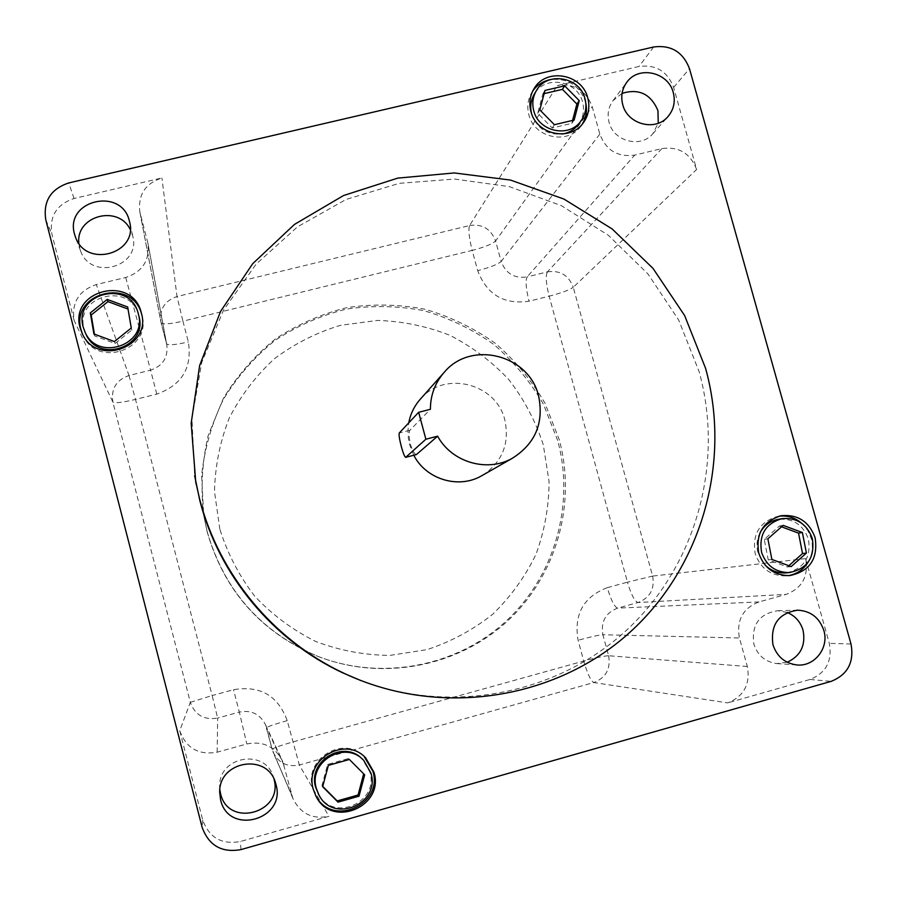 <?xml version="1.0" encoding="UTF-8"?>
<svg xmlns="http://www.w3.org/2000/svg" width="897" height="897" viewBox="0 0 897 897"><rect width="100%" height="100%" fill="white"/><g stroke="black" fill="none" stroke-linecap="round" stroke-linejoin="round"><path stroke-width="0.67" stroke-dasharray="4.49 3.36" d="M786.624 572.835C803.981 568.586 811.247 557.329 808.421 539.063C803.084 524.7 793.049 518.118 778.282 519.341M760.051 532.728C756.844 539.108 756.16 545.813 758.01 552.855L765.063 565.032M578.744 124.055C583.319 117.44 584.597 110.14 582.579 102.157C577.567 80.281 544.771 74.743 534.332 94.095M531.484 113.302L531.697 114.132C537.079 128.574 547.372 135.189 562.576 134.001M138.833 315.89L138.743 315.52C130.827 281.31 74.07 295.348 84.15 329.199L85.518 333.224M319.029 795.146C334.312 822.392 379.308 801.806 369.9 772.082L362.41 759.165M778.977 516.201L777.576 516.414C759.512 521.875 752.056 534.276 755.196 553.628C760.454 568.44 770.68 575.874 785.884 575.93L788.239 575.661M807.95 562.475C812.368 554.963 813.456 546.912 811.213 538.301L807.592 530.127L801.817 523.343M532.74 91.068L531.719 92.649C527.784 99.533 526.831 106.922 528.86 114.794C534.186 138.026 568.216 145.224 581.054 125.939L582.299 124.1M585.797 103.144L585.393 101.496C579.249 85.226 567.61 77.916 550.478 79.575M82.546 334.222L83.253 335.77C97.672 368.611 152.456 349.124 141.861 315.15L141.659 314.41M364.16 756.496C343.349 734.8 303.567 759.109 312.649 788.216L316.069 796.379M787.286 612.494L777.777 610.711C759.277 613.649 751.294 624.761 753.85 644.068C757.64 655.46 765.287 661.964 776.791 663.578L787.207 662.233M622.081 93.366L613.043 100.61C608.379 107.068 607.045 114.289 609.052 122.261C613.548 141.39 640.705 148.521 652.769 133.81L658.252 123.225M78.869 243.356L80.539 250.812C90.799 281.254 141.367 266.768 132.722 236.046L130.233 229.486M274.011 779.123L273.439 777.105C265.546 748.042 218.532 756.093 219.664 786.467L219.843 789.786M413.809 455.25L409.637 444.677L408.393 438.498L407.956 430.661L408.752 422.868M420.816 398.627C444.99 370.226 496.49 383.546 504.854 420.099C509.709 443.253 502.499 461.518 483.203 474.894M416.286 454.611C414.627 454.286 412.631 450.765 410.299 444.049C408.92 436.536 408.785 431.939 409.907 430.257L430.392 409.29M360.65 680.475C451.965 715.301 558.405 693.908 627.631 629.234C696.812 564.381 724.271 462.314 699.133 371.683L678.726 320.139L647.993 273.977L608.312 235.249L561.41 205.693L509.361 186.643L454.465 179.041L399.187 183.347L346.04 199.47L297.535 226.818L256.004 264.267L223.521 310.149L201.769 362.377L191.936 418.451L194.627 475.668M207.129 531.439L203.597 514.71C200.592 487.867 202.15 461.361 208.261 435.202L223.375 398.358C237.301 375.574 254.58 355.817 275.222 339.1C297.356 324.512 321.249 314.017 346.904 307.626C373.017 303.769 399.03 304.296 424.931 309.23C450.238 316.63 473.627 327.943 495.122 343.181C515.069 360.392 531.674 380.384 544.939 403.134L559.235 439.631C576.704 503.879 556.42 576.065 507.018 621.509C457.582 666.83 382.492 681.316 318.67 656.649C261.532 632.721 224.351 590.977 207.129 531.439M74.148 320.532L51.891 234.095C49.223 216.267 56.601 204.404 74.047 198.495L161.886 177.976C145.37 183.414 138.003 194.66 139.797 211.692L147.994 243.547C149.743 260.579 142.32 271.881 125.737 277.476L96.293 284.551C78.824 290.594 71.446 302.581 74.148 320.532L112.865 402.08L190.332 702.329L179.736 730.707L202.744 820.093C209.236 837.708 221.738 844.851 240.261 841.532L328.93 816.304L299.34 764.995L593.814 682.55L727.669 702.889C743.916 696.386 750.475 684.254 747.324 666.482L739.431 637.98C736.325 620.264 742.839 608.244 758.974 601.932L786.288 594.352C802.31 588.062 808.746 576.154 805.584 558.618L829.31 643.362C832.494 660.999 826.07 673.03 810.036 679.455L727.669 702.889M805.584 558.618L652.624 576.087L573.273 287.275L696.621 169.488L673.636 87.424C667.39 71.278 655.842 64.304 638.989 66.49L557.261 85.585L469.613 225.517L177.012 296.537L161.886 177.976M696.621 169.488C690.342 153.264 678.771 146.289 661.896 148.588L634.74 155.114C617.753 157.412 606.125 150.416 599.835 134.124L592.222 106.631C585.965 90.384 574.315 83.365 557.261 85.585M179.736 730.707C186.195 748.233 198.663 755.386 217.164 752.191L246.821 743.961C263.09 740.787 275.02 746.517 282.611 761.149L292.893 798.476C300.36 813.635 312.369 819.578 328.93 816.304M364.675 774.851L348.485 758.548L327.618 764.401L321.945 785.604L322.651 786.703M327.618 764.401L328.369 765.354M348.485 758.548L349.382 759.467M321.945 785.604L322.741 786.4M781.511 526.797L779.426 526.023L764.255 539.377L768.236 559.874L787.398 566.971L788.822 565.704M787.398 566.971L791.176 566.579M768.236 559.874L771.88 559.436M764.255 539.377L767.877 538.805M779.426 526.023L783.137 525.362M544.12 93.636L542.842 93.938L537.718 113.269L552.227 127.991L571.815 123.349L572.578 120.411M571.815 123.349L574.136 120.052M552.227 127.991L554.413 124.717M537.718 113.269L539.815 109.894M542.842 93.938L544.972 90.44M94.443 334.177L94.746 335.96L115.108 343.473L131.859 330.04L128.024 309.05M128.293 309.14L127.666 306.987M131.859 330.04L131.265 328.022M115.108 343.473L114.401 341.544M94.746 335.96L93.893 333.976M557.654 440.494L543.425 404.166C530.228 381.517 513.701 361.626 493.843 344.493C472.45 329.334 449.162 318.065 423.978 310.71C398.19 305.799 372.3 305.272 346.298 309.117C320.778 315.475 296.997 325.925 274.953 340.456C254.412 357.096 237.212 376.751 223.353 399.434C211.77 423.406 204.527 448.713 201.634 475.343L203.675 515.237L207.185 531.887C224.328 591.145 261.33 632.688 318.188 656.503C381.718 681.047 456.45 666.639 505.673 621.52C554.839 576.3 575.033 504.439 557.654 440.494M219.866 529.264L214.495 491.657C215.078 466.16 219.989 441.616 229.262 418.013C240.856 395.521 255.914 375.765 274.437 358.722C294.564 343.663 316.619 332.529 340.591 325.297L377.48 320.431C402.461 321.193 426.58 326.149 449.823 335.287C472.046 346.679 491.724 361.457 508.846 379.644C524.095 399.412 535.587 421.164 543.324 444.901L549.076 481.588C548.953 506.57 544.591 530.8 536.002 554.29C525.093 576.816 510.64 596.83 492.621 614.333C472.898 629.941 451.034 641.703 427.017 649.63L389.758 655.415C364.317 655.158 339.638 650.516 315.722 641.49C292.803 630.064 272.531 615.028 254.905 596.393C239.252 576.065 227.569 553.684 219.866 529.264M284.035 765.354L266.532 727.747L272.161 749.354C273.204 748.053 280.088 745.586 292.803 741.965L583.734 661.044L578.083 640.245C573.721 614.355 583.465 596.83 607.303 587.658C610.98 600.149 614.423 606.977 617.618 608.132L638.014 602.526L786.288 594.352M291.76 794.989L272.991 751.91C278.44 762.988 287.219 767.35 299.34 764.995L287.231 720.639C277.947 695.523 260.052 685.218 233.534 689.703L212.141 695.545L135.503 399.423L156.807 394.108C181.889 385.138 192.395 367.748 188.348 341.925L182.921 321.171L472.192 250.398L477.697 270.659C490.121 267.407 497.936 264.335 501.165 261.453L495.593 240.99L592.222 106.631M607.303 587.658L627.463 582.153L549.155 296.189L529.073 301.201C503.979 304.834 486.858 294.653 477.697 270.659M202.744 820.093L202.139 827.359M241.058 849.582L240.261 841.532M74.047 198.495L68.755 182.932M45.781 219.776L51.891 234.095M673.636 87.424L689.479 68.665M653.644 46.98L638.989 66.49M810.036 679.455L831.104 681.372M851.006 643.99L829.31 643.362M758.974 601.932L617.618 608.132C605.576 612.797 600.665 621.666 602.885 634.74L739.431 637.98M747.324 666.482L608.615 655.752L602.885 634.74C598.893 635.02 590.63 636.848 578.083 640.245M599.835 134.124L501.165 261.453C505.796 273.574 514.441 278.72 527.122 276.904L634.74 155.114M661.896 148.588L547.428 271.869L527.122 276.904C525.283 280.615 525.934 288.711 529.073 301.201M125.737 277.476L150.561 370.169L129.011 375.518L96.293 284.551M140.156 213.273L161.09 322.741L166.562 343.786L147.601 241.82M217.164 752.191L217.657 718.037L239.32 712.083L246.821 743.961M409.907 430.257L399.277 432.982M469.613 225.517C482.328 223.745 490.995 228.903 495.593 240.99C492.408 244.018 484.604 247.146 472.192 250.398C469.041 237.884 468.178 229.587 469.613 225.517M139.797 211.692L160.821 321.563C159.487 308.994 164.891 300.652 177.012 296.537L182.921 321.171C170.206 324.064 162.94 324.602 161.101 322.785L166.573 343.82C168.378 345.491 175.633 344.863 188.348 341.925M547.428 271.869C560.042 270.064 568.664 275.2 573.273 287.275C569.561 289.966 561.522 292.938 549.155 296.189C546.026 283.71 545.454 275.614 547.428 271.869M166.562 343.786L166.853 345.053L166.562 343.786M156.807 394.108L150.561 370.169C162.716 365.987 168.154 357.611 166.853 345.053L147.994 243.547M652.624 576.087C654.866 589.06 650 597.873 638.014 602.526C634.672 601.416 631.163 594.621 627.463 582.153L652.624 576.087M129.011 375.518L135.503 399.423C122.508 402.495 114.962 403.381 112.865 402.08C110.858 388.894 116.24 380.036 129.011 375.518M190.332 702.329L212.141 695.545L217.657 718.037C204.157 720.347 195.053 715.111 190.332 702.329M608.615 655.752C610.857 668.848 605.923 677.784 593.814 682.55C590.764 680.857 587.412 673.681 583.734 661.044C596.281 657.647 604.578 655.886 608.615 655.752M287.231 720.639C274.516 724.227 267.62 726.592 266.532 727.736L265.49 724.675C259.939 713.99 251.216 709.785 239.32 712.083L233.534 689.703M781.993 518.645L781.164 518.802M138.194 313.401L138.743 315.52M363.778 760.465L362.792 759.546M785.884 575.93L789.652 575.605M581.054 125.939L583.442 122.654M83.253 335.77L82.322 333.774M315.228 794.877L315.901 796.043M776.791 663.578L796.704 664.935M652.769 133.81L667.94 116.61M132.722 236.046L129.706 222.422M80.539 250.812L75.483 237.111M444.733 371.728L443.477 373.141M203.597 514.71L207.185 531.887C224.328 591.145 261.33 632.688 318.188 656.503L318.67 656.649M219.664 786.467L219.698 792.466M273.439 777.105L274.863 781.074M613.043 100.61L626.846 82.221M777.777 610.711L796.783 610.207M292.893 798.476L272.161 749.354L265.49 724.675L282.611 761.149M141.838 315.038L141.524 313.771M531.719 92.649L533.782 89.139M777.576 516.414L780.356 515.876"/><path stroke-width="1.35" d="M812.323 538.492C806.952 524.027 796.85 517.412 781.993 518.645C765.545 523.534 758.739 534.769 761.587 552.373C766.386 565.85 775.692 572.578 789.528 572.566C807.535 568.687 815.126 557.329 812.323 538.492M781.164 518.802L778.282 519.341C770.198 520.933 764.121 525.395 760.051 532.728M584.967 98.715C579.922 76.705 546.912 71.11 536.406 90.597C532.796 96.854 531.91 103.57 533.76 110.757C538.592 131.848 569.539 138.329 581.11 120.759C585.719 114.098 587.008 106.754 584.967 98.715M536.406 90.597L534.332 94.095C530.889 100.027 529.936 106.429 531.484 113.302M138.295 313.771L138.194 313.401C130.222 278.967 73.083 293.084 83.219 327.17L85.058 332.193C97.885 362.22 147.915 344.717 138.295 313.771M370.943 773.091L363.778 760.465C345.3 739.677 307.94 761.587 316.349 788.485L318.895 794.899C333.123 824.04 380.664 803.925 370.943 773.091M362.41 759.165C343.854 739.094 307.413 760.925 315.677 787.364L319.029 795.146M758.761 553.146C764.053 568.059 774.346 575.549 789.652 575.605C809.756 571.367 818.243 558.741 815.126 537.729C809.128 521.594 797.848 514.25 781.276 515.697C763.1 521.191 755.599 533.67 758.761 553.146M788.239 575.661C796.693 574.17 803.264 569.774 807.95 562.475M530.901 111.43C536.271 134.808 570.514 142.051 583.442 122.654C588.623 115.242 590.069 107.035 587.793 98.053C582.187 73.532 545.376 67.387 533.782 89.139C529.824 96.069 528.86 103.503 530.901 111.43M582.299 124.1C586.145 117.653 587.311 110.667 585.797 103.144M80.147 327.921L82.322 333.774C96.842 366.851 151.997 347.229 141.334 313.031L141.311 312.918C132.79 274.392 68.856 289.843 80.147 327.921M141.659 314.41C132.498 276.725 69.955 292.534 81.089 329.95L82.546 334.222M313.3 789.349L315.901 796.043C331.352 828.929 384.847 806.762 373.959 772.239L365.662 757.875C344.953 735.293 304.049 759.692 313.3 789.349M316.069 796.379C332.664 827.258 383.445 804.564 372.905 771.229L364.16 756.496M772.956 644.73C776.892 656.526 784.808 663.253 796.704 664.935C814.353 667.043 829.344 647.892 823.838 630.434C819.421 617.663 810.697 610.913 797.668 610.184C778.529 613.223 770.299 624.738 772.956 644.73M787.207 662.233C800.629 655.976 805.91 645.324 803.062 630.266C800.472 621.823 795.213 615.891 787.286 612.494M622.731 104.613C627.395 124.391 655.483 131.803 667.94 116.61C673.759 109.692 675.542 101.709 673.288 92.66C668.456 72.085 638.574 65.313 626.846 82.221C622.013 88.904 620.646 96.36 622.731 104.613M658.252 123.225L657.949 110.656C650.908 94.017 638.944 88.254 622.081 93.366M74.529 234.151L75.483 237.111C86.112 268.651 138.542 253.694 129.583 221.862L129.415 221.189C121.891 186.677 64.393 200.065 74.529 234.151M220.606 799.911C228.556 836.038 286.603 819.533 275.94 784.359L275.469 782.722C267.272 752.583 218.52 760.936 219.698 792.466L220.606 799.911M219.843 789.786L220.55 793.643C228.118 828.2 283.676 812.929 274.011 779.123M538.57 395.857C529.174 355.033 471.699 340.064 444.733 371.728C435.236 382.346 430.448 394.859 430.392 409.29L418.652 412.295L425.873 439.216L437.624 436.177C451.561 462.146 486.869 472.641 512.03 458.457C535.285 443.869 544.131 423.003 538.57 395.857M408.752 422.868C410.512 413.618 414.537 405.545 420.816 398.627L443.477 373.141M705.569 368.275L684.624 315.542L653.005 268.394L612.18 228.97L563.955 199.067L510.505 180.073L454.23 172.942L397.707 178.122L343.585 195.512L294.451 224.429L252.73 263.662L220.561 311.427L199.661 365.471L191.184 423.205L195.714 481.723L199.583 498.9C218.935 574.517 273.641 640.469 344.347 673.445C437.254 717.152 550.982 700.871 626.039 635.738C701.106 570.47 731.986 463.256 705.569 368.275M194.627 475.668L199.84 500.638C218.935 575.212 272.89 640.267 342.62 672.784L360.65 680.475M202.139 827.359C208.866 845.636 221.839 853.047 241.058 849.582L831.104 681.372C847.687 674.712 854.314 662.255 851.006 643.99L689.479 68.665C683.009 51.97 671.068 44.738 653.644 46.98L68.755 182.932C50.669 189.02 43.011 201.309 45.781 219.776L202.139 827.359M130.233 229.486C118.236 204.393 75.516 215.796 78.869 243.356M483.203 474.894L480.983 476.161C458.053 489.112 425.873 479.166 413.809 455.25M437.624 436.177L416.41 454.555L405.724 457.347M418.652 412.295L399.277 432.982C398.728 434.529 399.389 438.992 401.273 446.381C403.168 453.187 404.637 456.853 405.668 457.358L425.873 439.216M85.518 333.224L85.966 334.189C98.715 364.014 148.397 346.634 138.833 315.89M550.478 79.575C543.01 81.111 537.101 84.946 532.74 91.068M562.576 134.001C569.315 132.756 574.708 129.437 578.744 124.055L581.11 120.759M801.817 523.343C795.112 517.681 787.499 515.304 778.977 516.201M765.063 565.032C770.915 570.716 777.822 573.351 785.761 572.914L786.624 572.835M328.369 765.354L322.651 786.703L338.012 802.142L359.024 796.177L364.675 774.851L349.382 759.467L328.369 765.354M107.236 299.407L90.328 312.885L93.893 333.976L114.401 341.544L131.265 328.022L127.666 306.987L107.236 299.407L107.988 301.616L91.202 315.004L90.328 312.885M574.136 120.052L579.238 100.621L564.673 85.832L544.972 90.44L539.815 109.894L554.413 124.717L574.136 120.052M791.176 566.579L806.403 553.09L802.378 532.515L783.137 525.362L767.877 538.805L771.88 559.436L791.176 566.579M322.741 786.4L337.194 800.931L358.071 795.011L363.677 773.842M358.071 795.011L359.024 796.177M337.194 800.931L338.012 802.142M788.822 565.704L802.535 553.572L806.403 553.09M802.535 553.572L798.543 533.121L781.511 526.797M798.543 533.121L802.378 532.515M572.578 120.411L576.883 104.041L579.238 100.621M576.883 104.041L562.419 89.352L544.12 93.636M562.419 89.352L564.673 85.832M128.024 309.05L107.988 301.616M91.202 315.004L94.443 334.177M405.792 457.302L416.41 454.555M129.706 222.422L129.583 221.862M195.714 481.723L196.028 483.696M344.347 673.445L342.62 672.784M512.03 458.457L480.983 476.161M274.863 781.074L275.469 782.722M796.783 610.207L797.668 610.184M364.653 756.967L365.662 757.875M141.524 313.771L141.311 312.918M780.356 515.876L781.276 515.697M318.895 794.899L318.2 793.744M85.058 332.193L85.966 334.189M789.528 572.566L785.761 572.914"/></g></svg>
